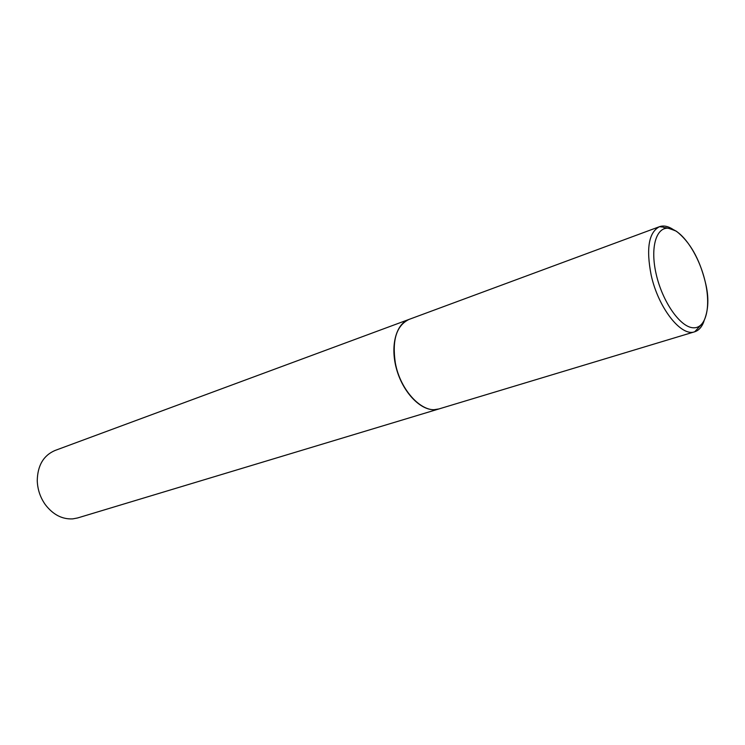 <?xml version="1.0" encoding="UTF-8"?>
<svg xmlns="http://www.w3.org/2000/svg" width="745" height="745" viewBox="0 0 745 745"><rect width="100%" height="100%" fill="white"/><g stroke="black" fill="none" stroke-linecap="round" stroke-linejoin="round"><path stroke-width="1.12" d="M703.895 321.477C701.865 327.036 698.801 330.463 694.731 331.767L439.066 408.903C423.3 414.686 400.251 391.041 395.316 362.815C391.954 339.971 396.526 325.5 409.033 319.409L659.465 226.694C663.497 225.269 668.004 226.163 672.986 229.367M438.954 408.94L434.056 409.703C419.91 410.067 402.812 391.889 396.526 369.045C390.101 346.22 395.912 324.056 408.8 319.503L408.912 319.456M438.833 408.977L77.629 517.952L72.759 518.883C62.161 519.423 53.007 514.665 45.296 504.616C40.23 497.418 37.557 489.437 37.25 480.646C37.576 465.523 43.489 455.465 54.99 450.492L408.8 319.503M694.731 331.767C681.237 337.094 658.226 307.89 651.139 274.979C646.008 248.439 648.783 232.338 659.465 226.694L663.255 227.113C664.717 228.51 663.171 225.791 676.413 231.239C689.777 241.771 699.341 258.45 705.096 281.265C711.233 306.94 705.99 328.936 692.99 327.772C680.092 327.008 662.38 301.632 656.177 274.123C649.78 246.586 656.662 225.465 669.885 228.482C683.025 231.108 699.108 255.61 705.077 281.265C709.296 297.069 708.709 310.777 703.336 322.417L694.731 331.767"/></g></svg>
